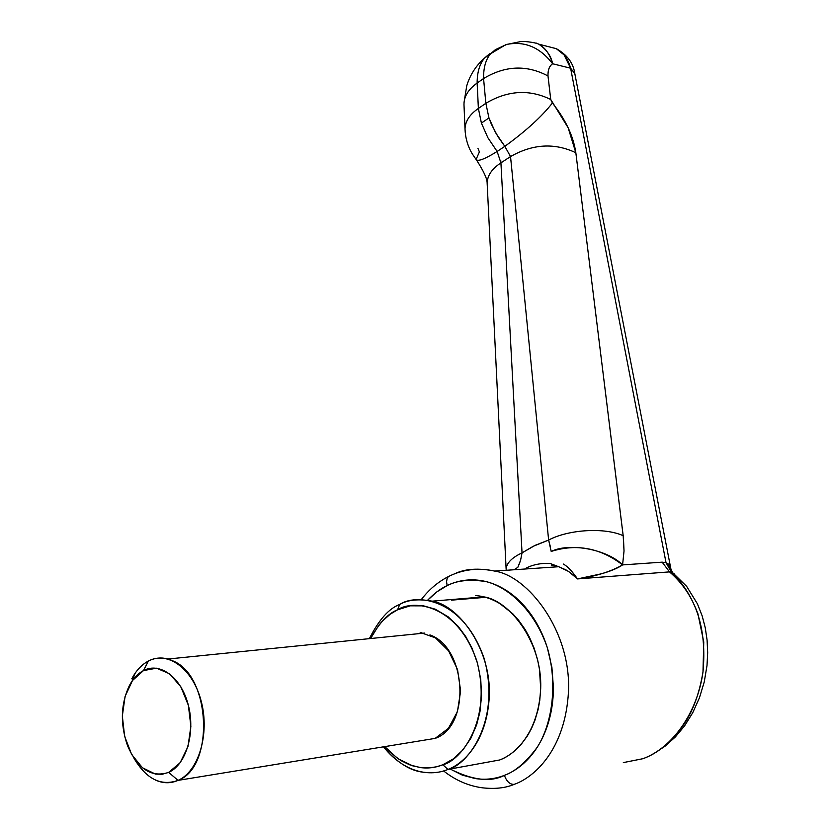 <?xml version="1.0" encoding="UTF-8"?>
<svg xmlns="http://www.w3.org/2000/svg" width="830" height="830" viewBox="0 0 830 830"><rect width="100%" height="100%" fill="white"/><g stroke="black" fill="none" stroke-linecap="round" stroke-linejoin="round"><path stroke-width="1.25" d="M623.32 762.604L643.011 758.682C657.402 753.505 670.474 742.819 682.239 726.624C692.189 713.157 699.109 694.938 702.989 671.968L703.757 641.974L697.916 613.754C690.124 593.554 680.662 579.589 669.509 571.88L577.514 578.915L568.415 571.331L558.663 566.724L494.67 571.071C527.994 575.947 571.268 631.091 568.488 691.514C565.323 750.164 533.877 777.575 514.154 784.371C509.931 784.547 506.674 781.549 504.381 775.376C490.696 782.451 472.633 780.335 450.171 769.016L462.32 775.127L475.061 778.53C485.083 780.086 494.856 779.038 504.381 775.376C513.905 771.682 522.402 765.592 529.872 757.085C537.332 748.546 543.121 738.244 547.24 726.167C551.338 714.07 553.392 701.194 553.423 687.541L551.898 667.33L547.312 647.649C543.225 634.732 537.477 623.226 530.069 613.131C522.651 603.068 514.216 595.172 504.744 589.456C495.292 583.76 485.571 580.606 475.6 579.973C465.63 579.361 456.158 581.239 447.163 585.586L446.561 581.809L447.09 578.552L448.283 576.663L450.628 575.491L448.283 576.663L447.09 578.552L446.561 581.809L447.163 585.586C457.123 580.398 470.112 579.07 486.121 581.612C507.991 586.966 534.447 609.988 547.312 647.649C558.497 686.161 551.255 725.451 537.186 747.311C526.085 762.22 515.15 771.578 504.381 775.376C506.674 781.549 509.931 784.547 514.154 784.371C533.877 777.575 565.323 750.164 568.488 691.514C571.268 631.091 527.994 575.947 494.67 571.071C478.412 567.865 465.132 568.747 454.83 573.717M519.829 562.615L517.837 567.326L514.092 569.754L517.837 567.326L520.566 560.354L522.039 552.863L500.926 162.888L497.129 151.465L504.837 146.35L495.51 132.572L488.953 117.922L481.4 123.079L487.874 137.718L497.129 151.465L504.837 146.35L510.533 156.569L548.63 540.05L535.163 545.331L522.039 552.863L500.926 162.888L510.533 156.569L500.926 162.888L500.801 160.75M475.559 595.577C483.963 596.168 492.128 598.887 500.065 603.732L512.816 613.827L518.553 620.207L525.048 629.358L529.499 637.357L534.105 648.168L537.591 659.746L539.459 669.229L540.693 688.589L539.759 700.499L538.079 709.66L534.811 720.658L531.356 728.792L527.206 736.22L521.064 744.479C514.828 751.638 507.711 756.804 499.733 759.958L481.442 763.299M421.453 633.383L421.806 632.585M451.551 600.152L485.519 597.32L451.551 600.152M563.383 564.058C567.585 566.413 572.295 571.372 577.514 578.915L571.299 573.323L565.884 569.837L558.621 566.714L551.203 565.023M497.129 151.465C484.793 159.132 477.779 161.809 476.078 159.485C477.779 161.809 484.793 159.132 497.129 151.465L487.874 137.718L481.4 123.079L478.381 108.45L481.4 123.079L488.953 117.922L485.851 103.304L478.381 108.45L477.136 83.062C477.157 72.086 479.688 63.692 484.73 57.903L489.576 53.805L484.751 57.882C479.699 63.671 477.157 72.065 477.136 83.062L483.568 78.549L485.851 103.304L478.381 108.45L477.177 83.031L483.61 78.518C483.413 67.655 485.758 59.376 490.655 53.691L495.375 49.686L506.912 44.364C524.84 40.909 540.081 47.372 552.624 63.765L570.615 68.216L666.023 562.678L662.164 562.159L622.583 564.908L624.025 550.954L623.444 537.975L575.833 152.73L568.135 127.747L550.736 99.486L547.997 75.976C547.79 70.021 549.325 65.944 552.624 63.765L570.615 68.216L564.089 54.925L556.318 48.69L547.043 46.293L556.225 48.638C563.269 52.249 568.062 58.764 570.615 68.216L574.785 73.497L570.615 68.216L666.023 562.678L669.136 564.774L670.889 568.913M477.945 148.373L479.398 151.9L476.078 159.485M556.411 566.06L556.339 565.489L556.411 566.06M536.024 42.994L538.639 44.115C534.323 42.081 522.495 41.106 520.898 41.541L506.321 44.519M556.318 48.69L538.712 44.146C546.472 49.395 551.11 55.932 552.624 63.765C549.657 53.587 544.636 46.864 537.55 43.596M447.163 585.586L436.829 591.883L427.595 600.235C434.329 593.326 440.844 588.439 447.163 585.586M432.129 601.159C457.579 604.697 491.09 647.628 489.337 695.488C487.252 741.947 463.13 763.963 447.951 769.42L442.836 764.772L436.58 766.775L429.463 767.875L421.495 767.709L412.769 765.872L398.732 759.108L389.312 751.451L384.767 746.616L396.896 757.832L401.564 760.892L409.574 764.783L419.596 767.449C427.554 768.684 435.304 767.781 442.836 764.772L453.522 758.765L462.984 749.832L470.818 738.347L476.679 724.725L479.958 711.787L481.556 695.789L480.736 679.355L477.509 663.326L472.031 648.189L465.744 636.548L458.139 626.308L448.065 616.763L435.273 609.199L423.632 605.869L410.259 605.827L397.58 609.801L399.687 604.468C388.959 608.421 378.854 619.813 369.371 638.654C378.854 619.813 388.959 608.421 399.687 604.468L397.58 609.801C412.967 599.302 457.361 603.846 476.845 661.074C492.771 720.264 460.743 760.903 442.836 764.772L447.951 769.42C467.072 765.364 501.341 722.038 484.295 658.916C463.42 597.932 416.038 593.274 399.687 604.468C407.789 599.789 418.6 598.689 432.129 601.159L483.797 596.874C509.091 600.266 542.374 641.787 540.693 688.153C538.691 733.17 514.797 754.595 499.733 759.958L481.4 763.31M514.154 784.371C505.532 788.043 494.981 789.195 482.5 787.826C494.981 789.195 505.532 788.043 514.154 784.371M653.594 753.692L664.944 746.295L675.34 736.967L684.563 725.897L692.739 712.731L699.441 697.802L704.245 681.959L707.004 665.587L707.679 652.671L707.087 640.065L705.251 627.75L702.18 615.912L697.408 603.804L686.649 586.364L672.518 572.524L669.509 571.88C695.903 594.591 707.056 627.957 702.989 671.968C697.459 712.379 672.674 747.747 643.011 758.682L645.149 757.842M521.914 553.869L522.039 552.863L533.265 546.275L548.63 540.06L550.217 546.161M674.541 574.09L671.304 572.015L666.096 562.699M667.994 563.684L670.858 568.778L574.775 73.434M671.304 572.015L669.509 571.88L662.164 562.159L666.023 562.678L671.304 572.015M662.164 562.159L669.509 571.88L577.514 578.915L601.045 573.872C610.517 571.237 617.686 568.249 622.583 564.908L662.164 562.159M577.296 578.562L577.514 578.915C595.888 576.29 610.911 571.621 622.583 564.908C607.311 549.408 569.588 542.353 551.203 551.431C576.58 543.453 600.37 547.956 622.583 564.908L624.025 550.985L623.185 535.724C604.873 527.268 568.747 529.364 548.63 540.05L551.203 551.431M548.63 540.05C568.747 529.364 604.873 527.268 623.185 535.724L575.833 152.73C554.513 142.636 532.746 143.922 510.533 156.569L548.63 540.05M510.533 156.569C532.746 143.922 554.513 142.636 575.833 152.73C573.343 135.996 565.531 119.416 552.396 103.013C541.886 116.501 526.023 130.943 504.837 146.35C526.023 130.943 541.886 116.501 552.396 103.013L550.736 99.486C529.364 89.049 507.742 90.314 485.851 103.304L488.953 117.922L491.37 124.21L497.927 136.67L504.837 146.35M483.568 78.549L485.851 103.304C507.742 90.314 529.364 89.049 550.736 99.486L547.997 75.976C526.749 64.667 505.283 65.508 483.61 78.518L483.568 78.549M498.54 48.161L495.375 49.686L490.634 53.711C485.747 59.397 483.413 67.666 483.61 78.518C505.283 65.508 526.749 64.667 547.997 75.976C547.831 70.073 549.377 65.995 552.624 63.765C539.905 47.196 524.508 40.774 506.414 44.498L495.375 49.686M522.039 552.863C511.788 557.677 506.487 563.134 506.124 569.235C506.487 563.134 511.799 557.677 522.039 552.863M500.926 162.888C491.983 168.76 487.386 175.472 487.169 183.036C487.386 175.483 491.983 168.76 500.926 162.888M478.381 108.45C469.718 114.405 465.267 121.232 465.008 128.909C465.267 121.232 469.718 114.405 478.381 108.45M477.136 83.062C467.975 89.588 463.596 97.089 464.012 105.555M489.576 53.805L484.959 57.758L492.356 52.332M420.146 632.387L435.501 637.897L448.677 650.959L457.548 669.623L460.64 691.006L457.413 711.684L448.418 728.346L435.138 738.389L178.056 780.376L168.666 772.388C151.465 777.969 137.739 769.026 127.488 745.558C120.111 724.009 120.724 704.058 129.314 685.705C133.049 678.639 137.77 673.597 143.476 670.588C160.169 661.655 181.448 677.56 188.369 705.313C195.548 732.952 186.076 764.772 168.666 772.388L178.056 780.376C198.588 771.527 209.824 734.073 201.306 701.599C193.1 668.97 167.971 650.481 148.383 661.043L143.476 670.588L156.528 668.181L169.673 673.846L180.888 686.866L188.369 705.313L190.869 726.333L187.974 746.554L180.141 762.749L168.666 772.388L162.141 774.276L155.407 774.089L142.418 767.74L131.648 754.449L124.625 736.303L122.332 716L125.071 696.463L132.458 680.538L143.476 670.588L148.383 661.043C156.507 656.935 164.911 656.976 173.574 661.188C210.851 676.585 214.524 767.273 178.056 780.376L435.138 738.389C470.994 726.312 466.813 647.877 429.919 634.898M447.951 769.42L499.733 759.958L447.951 769.42C441.104 772.512 432.627 773.415 422.532 772.128C409.626 770.582 396.605 762.158 383.47 746.834C406.897 775.988 433.737 775.573 447.951 769.42M397.58 609.801L390.225 614.19L382.277 621.214L378.667 625.447L370.595 638.529C379.269 622.905 388.253 613.339 397.58 609.801M134.024 758.309C146.339 779.08 161.01 786.435 178.056 780.376C170.773 783.551 163.365 783.51 155.843 780.252M148.383 661.043C141.691 664.602 136.162 670.515 131.783 678.805M494.67 571.071C478.225 567.481 462.787 569.328 448.345 576.601C437.867 581.986 428.83 589.684 421.235 599.685M556.359 48.711C567.139 54.801 573.26 62.956 574.723 73.185M558.621 566.714L550.84 563.736C551.037 563.093 536.72 562.398 526.044 568.177M670.858 568.778L672.476 572.472M464.022 102.505L466.751 85.781C470.091 74.804 476.057 65.539 484.658 57.976L490.603 53.753M505.833 44.654L490.634 53.732M506.186 570.293L487.137 182.953C487.2 178.792 483.651 171.136 476.493 159.983M476.036 159.391L472.042 153.519C467.695 146.038 465.35 137.842 465.008 128.909L463.96 104.02M443.573 770.935C455.514 780.335 468.494 785.969 482.5 787.826M168.034 659.02L424.431 633.083M132.188 680.932L135.145 673.213"/></g></svg>
